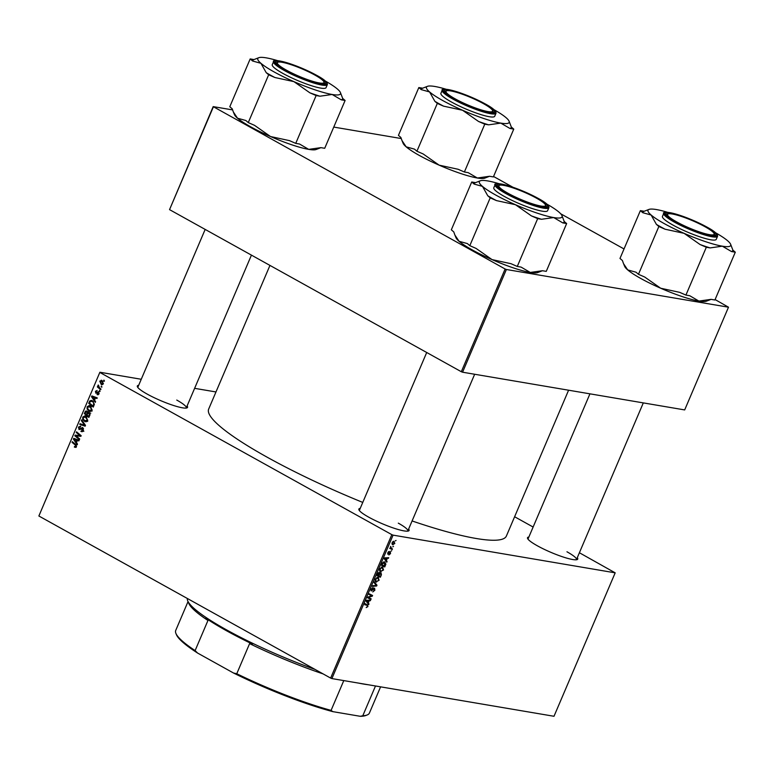 <?xml version="1.0" encoding="UTF-8"?>
<svg xmlns="http://www.w3.org/2000/svg" width="774" height="774" viewBox="0 0 774 774"><rect width="100%" height="100%" fill="white"/><g stroke="black" fill="none" stroke-linecap="round" stroke-linejoin="round"><path stroke-width="1.16" d="M408.643 529.039A27.293 4.315 -156.9 0 1 408.498 530.974A27.293 4.315 -156.9 0 1 368.734 517.177A27.293 4.315 -156.9 0 1 358.923 509.824A27.293 4.315 -156.9 0 1 360.22 508.383M407.714 531.148A26.326 4.16 23.1 0 0 407.811 530.974A26.326 4.16 23.1 0 0 398.3 523.147M187.095 405.963A27.293 4.315 -156.9 0 1 186.95 407.898A27.293 4.315 -156.9 0 1 147.195 394.101A27.293 4.315 -156.9 0 1 137.385 386.748A27.293 4.315 -156.9 0 1 138.672 385.307M186.166 408.072A26.326 4.16 23.1 0 0 186.273 407.898A26.326 4.16 23.1 0 0 176.762 400.071M577.288 557.677A27.293 4.315 -156.9 0 1 577.143 559.602A27.293 4.315 -156.9 0 1 537.388 545.805A27.293 4.315 -156.9 0 1 527.578 538.462A27.293 4.315 -156.9 0 1 528.865 537.021M576.359 559.776A26.326 4.16 23.1 0 0 576.466 559.612A26.326 4.16 23.1 0 0 566.955 551.775M362.764 502.423A161.824 25.571 -156.9 0 1 267.165 457.202A161.824 25.571 -156.9 0 1 208.68 409.049L269.952 265.414M391.663 550.769L390.899 551.194L391.663 550.769M393.511 546.425L392.757 546.841L393.511 546.425M379.908 571.251L380.963 571.831L379.637 570.699L379.85 568.764L382.462 566.907L383.517 569.983L380.353 571.628M382.462 566.907L382.985 567.09M387.077 561.508L386.787 562.205L384.204 558.683L384.533 557.89L388.712 557.696L387.31 558.373L386.361 560.569L387.077 561.508L385.713 560.753M379.337 572.421L379.899 573.428L381.002 572.789L381.427 574.772L380.363 577.259L376.996 575.566L378.109 573.128L379.57 572.499M376.977 585.202L376.628 586.024L372.41 586.324L372.691 585.676L376.299 585.415L374.026 582.541L374.316 581.845L376.977 585.202L375.419 584.331M367.486 604.891L367.911 606.584L366.199 607.59L367.476 606.468L367.128 605.5L364.748 604.301L365.018 603.643L367.553 604.92M367.476 606.468L367.128 605.5L364.786 604.204M371.162 598.824L370.891 599.473L367.534 597.77L367.814 597.083L371.81 595.864L368.946 594.451L369.217 593.793L372.584 595.496L372.294 596.174L368.308 597.412L371.162 598.824M331.891 678.575L554 716.279L615.185 572.837L393.076 535.134L331.891 678.575L330.633 678.082L391.818 534.641L393.076 535.134M368.985 603.933L368.685 604.629L366.102 601.098L366.441 600.314L370.611 600.111L369.208 600.788L368.269 602.994L368.985 603.933L367.621 603.169M371.056 590.804L371.162 589.111L373.039 587.485L371.607 589.207L371.684 590.369L374.587 588.105L374.877 590.233L372.768 591.936L374.452 590.117L374.355 588.753L371.22 590.949M374.461 588.791L373.687 588.385L374.461 588.791M370.91 589.962L371.684 590.369M375.516 581.555L376.57 582.135L375.245 581.003L375.458 579.058L378.06 577.211L379.125 580.287L375.961 581.932M378.06 577.211L378.592 577.385M387.735 554.058L387.803 552.723L389.264 551.407L388.229 553.555L390.357 551.93L390.512 553.594L388.867 554.958L390.115 552.578L387.851 554.155M390.173 553.497L389.593 552.288L390.193 552.607M387.832 552.646L388.229 553.555M384.533 561.818L385.878 564.111L384.755 566.955L381.398 565.262L382.443 562.93L385.084 562.011M392.205 544.412L393.047 544.877L392.147 542.545L393.947 541.229L394.798 543.532L392.553 544.712M392.457 548.911L392.176 549.559L389.728 548.331L390.512 547.934L390.618 546.367L391.489 548.398L392.457 548.911M396.056 540.465L395.291 540.891L396.056 540.465M90.287 405.866L92.048 410.181L88.971 411.1L87.123 409.02L87.152 406.766L89.32 405.499L90.287 405.866M89.823 411.41L90.684 411.391M94.554 400.158L95.589 401.677L95.299 402.374L91.516 396.714L91.854 395.93L97.224 397.855L96.944 398.504L95.492 397.952L94.554 400.158M76.433 446.782L74.362 447.12L74.565 446.443L75.871 446.414L75.291 445.04L72.059 442.331L72.34 441.673L75.678 444.479L76.433 446.782M74.981 446.743L76.529 446.521M80.593 426.803L79.045 427.461L79.296 428.931L82.77 427.664L83.408 430.431L80.893 431.408L82.837 430.063L82.537 428.341L79.054 429.589L78.464 427.122L80.69 426.116L80.612 426.755M81.667 431.699L82.334 431.65M81.27 430.828L82.992 431.157M83.495 428.506L82.034 428.264M79.296 428.931L80.902 429.115M82.257 427.48L82.77 427.664M81.638 419.876L85.488 425.361L85.14 426.184L79.732 424.355L80.003 423.707L84.647 425.274L81.338 420.572L81.638 419.876M85.895 416.16L87.656 420.485L84.579 421.404L82.721 419.324L82.76 417.07L84.927 415.802L85.895 416.16M85.43 421.714L86.282 421.695M103.919 380.092L104.296 381.282L103.919 380.092M141.255 379.27L99.885 372.246L38.874 515.997L330.633 678.082M100.049 372.555L391.818 534.641M89.136 412.29L89.939 414.941L88.875 417.418L84.318 413.597L85.44 411.197L86.94 410.975L87.801 412.503L88.739 412.145M76.462 442.573L77.497 444.092L77.197 444.798L73.424 439.139L73.762 438.345L79.132 440.28L78.851 440.928L77.4 440.377L76.462 442.573M76.907 436.623L79.674 438.984L79.403 439.642L74.846 435.801L75.136 435.123L80.138 435.704L76.258 432.482L76.539 431.824L81.096 435.656L80.806 436.343L75.804 435.772L76.907 436.623M79.567 435.588L81.018 435.859M97.292 393.918L98.598 393.502L98.395 392.341L95.889 393.24L95.425 391.315L97.156 390.464L95.87 391.596L96.082 392.553L98.637 391.673L99.043 393.782L97.079 394.595L97.292 393.918L98.772 394.266M94.36 404.222L93.267 407.114L88.71 403.293L89.774 400.99L91.39 400.371L92.338 400.729L94.36 404.222M101.936 380.469L103.329 383.73L101.22 384.455L99.778 381.127L101.936 380.469L101.268 380.218M101.82 384.668L102.362 384.649M101.375 386.042L101.752 387.232L101.375 386.042M99.653 387.938L100.968 389.07L100.688 389.728L97.369 386.942L97.65 386.294L98.337 386.874L98.279 385.007L99.653 387.938M99.517 390.396L99.894 391.586L99.517 390.396M215.975 391.954L194.622 388.335M38.874 515.997L99.885 372.246M514.613 516.751L533.122 527.036M579.397 552.742L615.185 572.837M462.571 372.207L684.68 409.92L728.489 307.201L506.38 269.497L462.571 372.207L461.314 371.723L505.122 269.004L506.38 269.497M213.353 106.918L169.545 209.628L213.189 106.619L505.122 269.004M169.545 209.628L461.314 371.723M401.222 138.536L333.758 127.081M232.568 109.908L213.189 106.619M493.551 176.482L512.93 187.24M560.695 213.779L624.028 248.957M715.099 299.557L728.489 307.201M568.59 390.212L506.389 536.034A161.824 25.571 -156.9 0 1 412.087 520.95M205.168 229.423L137.849 387.252A26.326 4.16 23.1 0 0 137.801 387.435M589.943 393.831L528.042 538.956A26.326 4.16 23.1 0 0 527.994 539.149M426.706 352.499L359.388 510.327A26.326 4.16 23.1 0 0 359.339 510.511M104.461 380.885L103.639 380.75M85.643 413.819L84.318 413.597M87.172 412.378L87.617 411.565M87.568 411.555L85.44 411.197M89.726 412.832L87.801 412.503M87.685 411.797L85.595 412.281L85.13 413.393L86.553 414.583L87.239 412.368L86.436 411.536L88.613 411.903M87.22 414.7L86.553 414.583M87.801 412.465L87.239 412.368M89.89 413.103L87.665 413.664L87.085 415.028L88.623 416.325L89.378 414.467L88.565 412.823L90.751 413.19M89.3 416.441L88.623 416.325M90.055 414.583L89.378 414.467M86.514 421.627L85.779 421.056M83.515 419.46L82.721 419.324M83.447 417.186L82.76 417.07M85.498 416.625L86.078 416.277M86.949 417.012L83.331 417.418L83.331 419.034L84.879 420.775L87.694 421.375M87.752 420.224L84.879 416.528L87.056 416.896M84.879 420.775L87.085 420.108M85.275 425.864L79.732 424.355M85.469 425.419L84.647 425.274M82.228 420.717L81.338 420.572M83.505 430.18L82.837 430.063M79.161 427.238L78.464 427.122M76.007 447.401L74.362 447.12M73.385 442.554L72.059 442.331M74.217 439.264L73.424 439.139M78.967 440.638L77.4 440.377M78.9 440.629L74.101 439.129L76.026 441.896L76.771 440.145L74.101 439.129M76.703 442.012L76.026 441.896M78.948 440.512L76.771 440.145M76.162 436.023L74.846 435.801M77.1 435.985L77.313 435.491L75.136 435.123M77.313 435.491L81.193 435.859M80.283 434.969L78.929 434.746M77.584 432.705L76.258 432.482M98.124 394.779L97.079 394.595M99.111 393.589L98.598 393.502M95.966 391.402L95.425 391.315M92.309 396.849L91.516 396.714M97.069 398.223L95.492 397.952M96.992 398.213L92.193 396.714L94.118 399.481L94.863 397.72L92.193 396.714M94.796 399.587L94.118 399.481M97.04 398.088L94.863 397.72M90.036 403.515L88.71 403.293M90.684 401.145L89.774 400.99M92.077 401.213L92.561 400.855M93.422 401.59L90.355 401.387L89.523 403.09L93.015 406.021L93.373 405.189C93.973 403.409 93.528 402.132 92.038 401.358L93.49 401.445M93.693 406.137L93.015 406.021M94.041 405.305L93.373 405.189M90.906 411.333L90.171 410.752M87.907 409.156L87.123 409.02M87.839 406.882L87.152 406.766M89.89 406.331L90.471 405.973M91.342 406.708L87.723 407.114L87.723 408.73L89.271 410.472L92.087 411.081M92.145 409.92L89.281 406.224L91.458 406.592M89.271 410.472L91.477 409.804M100.32 381.224L99.778 381.127M102.942 381.33L100.214 381.408L101.442 383.778L103.077 384.165M103.397 383.556L101.123 380.914L103.3 381.282M101.442 383.778L102.874 383.469M101.916 386.845L101.094 386.7M98.908 387.203L97.369 386.942M98.666 385.491L97.959 385.375M100.069 391.189L99.236 391.054M368.24 597.373L368.027 597.886L370.891 599.473M369.005 594.306L371.81 595.864M368.975 594.384L370.91 595.458M369.672 594.026L369.45 594.548M371.762 595.874L372.294 596.174M368.898 596.725L369.556 597.093M367.805 597.131L368.308 597.412M369.285 600.179L370.34 600.759M368.201 600.227L369.208 600.788M366.953 602.259L368.269 602.994M367.215 601.514L367.979 602.559L368.724 600.808L366.653 600.866L367.215 601.514L366.179 600.943M366.624 601.814L367.979 602.559M367.727 600.256L368.724 600.808M364.631 603.294L365.047 604.997M373.465 588.598L373.948 588.859M370.91 589.943L371.501 590.272M375.564 585.434L376.628 586.024M375.758 580.548L376.861 581.497L378.699 580.161L377.751 577.849L375.893 579.155L375.758 580.548L375.158 580.21M375.177 580.674L376.861 581.497M376.919 577.385L378.196 578.004L377.006 577.346M377.286 574.889L380.247 576.407L381.427 574.772M377.731 575.14L377.499 575.663L380.363 577.259M378.515 572.663L379.899 573.428M377.76 573.786L377.673 575.111M378.457 572.721L379.076 573.07L378.147 573.998M379.454 573.515L379.076 573.07L378.718 575.633M379.299 574.25L379.115 575.837M380.16 573.128L380.711 573.428L379.695 574.463M381.011 574.56L380.179 573.099M388.451 551.727L389.041 552.056M387.387 557.754L388.432 558.344M386.294 557.812L387.31 558.373M385.046 559.844L386.361 560.569M385.307 559.099L386.071 560.144L386.816 558.383L384.746 558.451L385.307 559.099L384.272 558.518M384.717 559.389L386.071 560.144M385.82 557.831L386.816 558.383M382.124 564.836L381.901 565.359L384.755 566.955M382.066 564.807L384.639 566.104L384.233 562.456L381.679 564.585M383.401 562.001L384.726 562.63L383.507 561.943M380.15 570.245L381.253 571.193L383.091 569.857L382.143 567.545L380.286 568.861L380.15 570.245L379.55 569.906M379.57 570.37L381.253 571.193M381.311 567.081L382.588 567.7L381.408 567.042M392.486 542.622L393.279 544.228L394.459 543.474L393.666 541.877L392.186 542.458M391.915 543.551L393.279 544.228M392.95 541.481L393.995 541.994L393.008 541.442M389.777 548.224L392.176 549.559M220.561 616.936A128.687 20.337 -156.9 0 1 219.206 616.181A128.687 20.337 -156.9 0 1 217.862 615.427M513.762 129.113L493.367 176.927L489.555 176.278L477.364 178.01L468.193 172.65L464.381 172.002L458.14 169.274L439.139 165.152A44.95 7.101 -156.9 0 1 419.295 155.429A44.95 7.101 -156.9 0 1 406.166 146.837L401.996 140.597L400.864 137.453L398.436 135.373L418.831 87.559L421.259 89.639L429.58 91.942L434.882 101.326L437.31 103.416L443.55 106.144L462.552 110.256L478.535 121.46L484.776 124.188L488.588 124.837L500.778 123.105L509.95 128.465L513.762 129.113L511.324 127.023L509.06 121.15A44.95 7.101 -156.9 0 1 500.778 123.105A44.95 7.101 -156.9 0 1 462.552 110.256A44.95 7.101 -156.9 0 1 429.58 91.942A44.95 7.101 -156.9 0 1 427.442 86.34A44.95 7.101 -156.9 0 1 434.833 86.475A44.95 7.101 23.1 0 1 446.153 89.262M489.565 176.278L484.756 178.146A44.95 7.101 -156.9 0 1 477.364 178.01A44.95 7.101 -156.9 0 1 439.139 165.152L423.165 153.958L416.915 151.23L414.487 149.14L406.166 146.837A44.95 7.101 -156.9 0 1 403.128 143.325L401.996 140.597M484.563 103.842A27.293 4.315 -156.9 0 1 493.831 112.453A27.293 4.315 -156.9 0 1 454.077 98.666A27.293 4.315 -156.9 0 1 444.266 91.313A27.293 4.315 -156.9 0 1 457.105 92.106A27.293 4.315 -156.9 0 1 484.563 103.842M492.583 110.479A25.349 4.005 23.1 0 0 485.569 104.858A25.349 4.005 23.1 0 0 462.707 94.341A25.349 4.005 23.1 0 0 446.559 90.848A25.349 4.005 23.1 0 0 453.071 97.65A25.349 4.005 23.1 0 0 479.435 109.357A25.349 4.005 23.1 0 0 492.583 110.479L493.096 111.717A26.326 4.16 -156.9 0 1 493.154 112.462A26.326 4.16 -156.9 0 1 493.048 112.627A26.326 4.16 23.1 0 0 493.154 112.462A26.326 4.16 23.1 0 0 492.68 111.03M442.186 90.306L440.909 93.315A29.248 4.625 23.1 0 0 451.474 102.023A29.248 4.625 23.1 0 0 478.961 113.972A29.248 4.625 23.1 0 0 494.712 116.264L495.989 113.256A29.248 4.625 -156.9 0 1 480.238 110.963A29.248 4.625 -156.9 0 1 452.761 99.004A29.248 4.625 -156.9 0 1 442.186 90.306C441.083 88.971 444.45 89.01 452.297 90.432C463.162 93.451 474.191 97.969 485.375 103.987C492.835 108.002 496.376 111.098 495.989 113.256M464.381 172.002L484.776 124.188M416.915 151.23L437.31 103.416M422.633 88.197L418.831 87.559M494.006 109.666A44.95 7.101 -156.9 0 1 506.032 117.638A44.95 7.101 -156.9 0 1 509.06 121.15M446.095 91.158A26.326 4.16 23.1 0 0 444.731 91.806A26.326 4.16 23.1 0 0 444.682 92A26.326 4.16 -156.9 0 1 444.731 91.806A26.326 4.16 -156.9 0 1 445.302 91.332L446.559 90.848M434.882 101.326A48.849 7.721 23.1 0 0 443.55 106.144M478.535 121.46A48.849 7.721 23.1 0 0 488.588 124.837M509.95 128.465A48.849 7.721 23.1 0 0 511.324 127.023M427.442 86.34L422.43 88.275A48.849 7.721 23.1 0 0 421.259 89.639M312.532 73.791A25.349 4.005 23.1 0 0 277.905 62.21A25.349 4.005 23.1 0 0 288.808 71.45A25.349 4.005 23.1 0 0 313.199 81.473A25.349 4.005 23.1 0 0 323.929 81.841A25.349 4.005 23.1 0 0 312.532 73.791M277.44 62.52A26.326 4.16 23.1 0 0 276.076 63.178A26.326 4.16 23.1 0 0 276.028 63.371A26.326 4.16 -156.9 0 1 276.076 63.178A26.326 4.16 -156.9 0 1 276.647 62.694L277.905 62.21M323.929 81.841L324.451 83.089A26.326 4.16 -156.9 0 1 324.5 83.834A26.326 4.16 -156.9 0 1 324.393 83.998A26.326 4.16 23.1 0 0 324.5 83.834A26.326 4.16 23.1 0 0 324.025 82.392M345.107 100.475L324.712 148.289L320.9 147.65L308.71 149.372L299.548 144.022L295.736 143.374L289.486 140.636L270.494 136.524A44.95 7.101 -156.9 0 1 250.641 126.801A44.95 7.101 -156.9 0 1 237.521 118.209L233.342 111.959L232.219 108.824L229.791 106.735L250.186 58.921L252.614 61.011L260.935 63.313L266.237 72.698L268.665 74.778L274.905 77.516L293.907 81.628L309.881 92.822L316.131 95.56L319.943 96.208L332.123 94.476L341.295 99.836L345.107 100.475L342.679 98.395L340.415 92.522A44.95 7.101 -156.9 0 1 332.123 94.476A44.95 7.101 -156.9 0 1 293.907 81.628A44.95 7.101 -156.9 0 1 260.935 63.313A44.95 7.101 -156.9 0 1 258.787 57.702A44.95 7.101 -156.9 0 1 266.188 57.847A44.95 7.101 23.1 0 1 277.508 60.624M320.92 147.65L316.111 149.508A44.95 7.101 -156.9 0 1 308.71 149.372A44.95 7.101 -156.9 0 1 270.494 136.524L254.511 125.33L248.27 122.592L245.842 120.512L237.521 118.209A44.95 7.101 -156.9 0 1 234.483 114.697L233.342 111.959M315.908 75.204A27.293 4.315 -156.9 0 1 325.177 83.824A27.293 4.315 -156.9 0 1 285.422 70.028A27.293 4.315 -156.9 0 1 275.612 62.684A27.293 4.315 -156.9 0 1 288.45 63.468A27.293 4.315 -156.9 0 1 315.908 75.204M273.541 61.678L272.255 64.687A29.248 4.625 23.1 0 0 282.829 73.385A29.248 4.625 23.1 0 0 310.306 85.343A29.248 4.625 23.1 0 0 326.057 87.636L327.344 84.627A29.248 4.625 -156.9 0 1 311.593 82.334A29.248 4.625 -156.9 0 1 284.106 70.376A29.248 4.625 -156.9 0 1 273.541 61.678C272.429 60.343 275.805 60.382 283.652 61.804C294.517 64.823 305.537 69.341 316.73 75.359C324.18 79.374 327.721 82.46 327.344 84.627M295.736 143.374L316.131 95.56M248.27 122.592L268.665 74.778M253.978 59.569L250.186 58.921M325.351 81.038A44.95 7.101 -156.9 0 1 337.377 89.01A44.95 7.101 -156.9 0 1 340.415 92.522M266.237 72.698A48.849 7.721 23.1 0 0 274.905 77.516M309.881 92.822A48.849 7.721 23.1 0 0 319.943 96.208M341.295 99.836A48.849 7.721 23.1 0 0 342.679 98.395M258.787 57.702L253.775 59.646A48.849 7.721 23.1 0 0 252.614 61.011M678.991 223.154A25.349 4.005 23.1 0 0 703.382 233.177A25.349 4.005 23.1 0 0 714.121 233.555A25.349 4.005 23.1 0 0 702.724 225.495A25.349 4.005 23.1 0 0 668.097 213.914A25.349 4.005 23.1 0 0 678.991 223.154M714.121 233.555L714.644 234.793A26.326 4.16 -156.9 0 1 714.692 235.538A26.326 4.16 -156.9 0 1 714.586 235.702A26.326 4.16 23.1 0 0 714.692 235.538A26.326 4.16 23.1 0 0 714.218 234.106M667.633 214.234A26.326 4.16 23.1 0 0 666.269 214.882A26.326 4.16 23.1 0 0 666.221 215.075A26.326 4.16 -156.9 0 1 666.269 214.882A26.326 4.16 -156.9 0 1 666.84 214.408L668.097 213.914M684.1 233.332A44.95 7.101 -156.9 0 1 664.247 223.609A44.95 7.101 -156.9 0 1 651.128 215.017L656.42 224.402L658.858 226.492L665.098 229.22L684.1 233.332L700.073 244.536L706.314 247.264L710.126 247.912L722.316 246.18L731.488 251.54L735.3 252.189L732.872 250.099L730.608 244.226A44.95 7.101 -156.9 0 1 722.316 246.18A44.95 7.101 23.1 0 1 684.1 233.332M656.42 224.402A48.849 7.721 23.1 0 0 660.561 226.782A48.849 7.721 23.1 0 0 665.098 229.22M675.615 221.741A27.293 4.315 -156.9 0 1 665.804 214.388A27.293 4.315 -156.9 0 1 678.643 215.182A27.293 4.315 -156.9 0 1 706.101 226.908A27.293 4.315 -156.9 0 1 715.37 235.528A27.293 4.315 -156.9 0 1 675.615 221.741M673.012 225.099A29.248 4.625 23.1 0 0 700.499 237.047A29.248 4.625 23.1 0 0 716.25 239.34L717.537 236.331A29.248 4.625 -156.9 0 1 701.786 234.038A29.248 4.625 -156.9 0 1 674.299 222.08A29.248 4.625 -156.9 0 1 663.734 213.382L662.447 216.391A29.248 4.625 23.1 0 0 673.012 225.099M735.3 252.189L714.905 300.002L711.093 299.354L698.903 301.076L689.731 295.726L685.919 295.078L679.678 292.349L660.677 288.228L644.703 277.034L638.463 274.306L658.858 226.492M685.919 295.078L706.314 247.264M638.463 274.306L636.025 272.216L627.704 269.913L623.534 263.673L622.412 260.528L619.984 258.448L640.369 210.634L642.807 212.715L651.128 215.017A44.95 7.101 -156.9 0 1 648.98 209.415A44.95 7.101 -156.9 0 1 656.371 209.551A44.95 7.101 -156.9 0 1 667.701 212.337M644.171 211.273L640.369 210.634M711.103 299.354L706.294 301.221A44.95 7.101 -156.9 0 1 698.903 301.076A44.95 7.101 -156.9 0 1 660.677 288.228A44.95 7.101 -156.9 0 1 627.704 269.913A44.95 7.101 -156.9 0 1 624.676 266.401L623.534 263.673M715.544 232.742A44.95 7.101 -156.9 0 1 727.57 240.714A44.95 7.101 -156.9 0 1 730.608 244.226M648.98 209.415L643.968 211.35A48.849 7.721 23.1 0 0 642.807 212.715M700.073 244.536A48.849 7.721 23.1 0 0 710.126 247.912M731.488 251.54A48.849 7.721 23.1 0 0 732.872 250.099M505.964 192.087A25.349 4.005 23.1 0 0 532.328 203.794A25.349 4.005 23.1 0 0 545.476 204.917A25.349 4.005 23.1 0 0 538.452 199.295A25.349 4.005 23.1 0 0 515.59 188.788A25.349 4.005 23.1 0 0 499.443 185.286A25.349 4.005 23.1 0 0 505.964 192.087M545.476 204.917L545.989 206.165A26.326 4.16 -156.9 0 1 546.038 206.91A26.326 4.16 -156.9 0 1 545.941 207.074A26.326 4.16 23.1 0 0 546.038 206.91A26.326 4.16 23.1 0 0 545.573 205.468M498.978 185.596A26.326 4.16 23.1 0 0 497.624 186.253A26.326 4.16 23.1 0 0 497.566 186.447A26.326 4.16 -156.9 0 1 497.624 186.253A26.326 4.16 -156.9 0 1 498.195 185.77L499.443 185.286M515.445 204.704A44.95 7.101 -156.9 0 1 495.602 194.971A44.95 7.101 -156.9 0 1 482.473 186.389L487.775 195.774L490.203 197.854L496.444 200.592L515.445 204.704L531.428 215.898L537.669 218.636L541.481 219.284L553.671 217.552L562.833 222.912L566.645 223.551L564.217 221.47L561.953 215.598A44.95 7.101 -156.9 0 1 553.671 217.552A44.95 7.101 23.1 0 1 515.445 204.704M487.775 195.774A48.849 7.721 23.1 0 0 491.906 198.144A48.849 7.721 23.1 0 0 496.444 200.592M506.97 193.103A27.293 4.315 -156.9 0 1 497.15 185.76A27.293 4.315 -156.9 0 1 509.998 186.544A27.293 4.315 -156.9 0 1 537.446 198.279A27.293 4.315 -156.9 0 1 546.725 206.9A27.293 4.315 -156.9 0 1 506.97 193.103M504.367 196.461A29.248 4.625 23.1 0 0 531.854 208.419A29.248 4.625 23.1 0 0 547.595 210.712L548.882 207.703A29.248 4.625 -156.9 0 1 533.131 205.41A29.248 4.625 -156.9 0 1 505.654 193.452A29.248 4.625 -156.9 0 1 495.079 184.754L493.793 187.763A29.248 4.625 23.1 0 0 504.367 196.461M566.645 223.551L546.26 271.364L542.448 270.726L530.258 272.448L521.086 267.098L517.274 266.45L511.034 263.711L492.032 259.6L476.049 248.406L469.808 245.668L490.203 197.854M517.274 266.45L537.669 218.636M469.808 245.668L467.38 243.587L459.059 241.285L454.889 235.035L453.757 231.9L451.329 229.81L471.724 181.996L474.152 184.086L482.473 186.389A44.95 7.101 -156.9 0 1 480.335 180.777A44.95 7.101 -156.9 0 1 487.726 180.923A44.95 7.101 -156.9 0 1 499.046 183.699M475.526 182.645L471.724 181.996M542.458 270.726L537.649 272.583A44.95 7.101 -156.9 0 1 530.258 272.448A44.95 7.101 -156.9 0 1 492.032 259.6A44.95 7.101 -156.9 0 1 459.059 241.285A44.95 7.101 -156.9 0 1 456.021 237.773L454.889 235.035M546.889 204.113A44.95 7.101 -156.9 0 1 558.925 212.086A44.95 7.101 -156.9 0 1 561.953 215.598M480.335 180.777L475.323 182.722A48.849 7.721 23.1 0 0 474.152 184.086M531.428 215.898A48.849 7.721 23.1 0 0 541.481 219.284M562.833 222.912A48.849 7.721 23.1 0 0 564.217 221.47M368.385 684.767A106.261 16.796 -156.9 0 1 363.722 684.081A106.261 16.796 -156.9 0 1 358.526 683.094M187.327 598.466A107.238 16.941 23.1 0 0 187.724 600.856A107.238 16.941 23.1 0 0 315.095 669.442M323.116 673.902A105.283 16.641 -156.9 0 1 249.605 643.62L252.498 644.132A106.261 16.796 -156.9 0 1 205.826 618.203L207.954 620.477A105.283 16.641 -156.9 0 1 188.759 603.333L187.724 600.856M343.791 680.588L331.079 710.387L332.859 711.645A104.316 16.486 -156.9 0 1 233.555 673.032L197.573 653.043A104.316 16.486 -156.9 0 1 176.433 634.68L175.921 633.442A105.283 16.641 23.1 0 0 195.116 650.586L197.573 653.043M360.249 716.298L362.783 715.776A105.283 16.641 23.1 0 0 367.108 714.992L365.86 715.476A104.316 16.486 -156.9 0 1 360.249 716.298L332.859 711.645M375.496 685.977L362.783 715.776M233.555 673.032L236.767 673.728A105.283 16.641 23.1 0 0 331.079 710.387M249.605 643.62L236.767 673.728M207.954 620.477L195.116 650.586M188.034 601.582L175.717 630.462A105.283 16.641 23.1 0 0 175.921 633.442M367.108 714.992A105.283 16.641 23.1 0 0 369.401 713.077L380.595 686.838M85.672 412.126L84.995 412.01M87.675 413.645L86.998 413.529M89.813 415.232L89.136 415.116M84.772 424.346L83.853 424.181M81.938 428.303L80.844 428.119M76.345 445.224L75.291 445.04M77.594 440.029L75.417 439.661M79.558 435.694L77.381 435.327M97.776 392.437L96.953 392.302M95.686 397.613L93.509 397.246M90.055 401.861L89.368 401.745M366.663 600.305L367.669 600.866M384.755 557.88L385.771 558.441M485.317 103.968A28.657 4.528 23.1 0 0 448.291 89.571A28.657 4.528 23.1 0 0 453.312 98.53A28.657 4.528 23.1 0 0 490.339 112.927A28.657 4.528 23.1 0 0 485.317 103.968M316.672 75.339A28.657 4.528 23.1 0 0 279.646 60.943A28.657 4.528 23.1 0 0 284.658 69.902A28.657 4.528 23.1 0 0 321.694 84.298A28.657 4.528 23.1 0 0 316.672 75.339M674.851 221.606A28.657 4.528 23.1 0 0 711.886 236.002A28.657 4.528 23.1 0 0 706.865 227.043A28.657 4.528 23.1 0 0 669.829 212.647A28.657 4.528 23.1 0 0 674.851 221.606M506.206 192.978A28.657 4.528 23.1 0 0 543.232 207.374A28.657 4.528 23.1 0 0 538.211 198.415A28.657 4.528 23.1 0 0 501.184 184.009A28.657 4.528 23.1 0 0 506.206 192.978M81.667 430.963L83.844 431.341M82.305 428.254L83.476 428.448M79.509 429.009L81.686 429.377M75.223 446.83L76.316 447.014M367.215 605.549L364.351 603.952M379.231 573.118L378.476 572.702M251.434 255.13L186.273 407.898M643.31 402.896L576.466 559.612M717.537 236.331C717.914 234.174 714.373 231.078 706.923 227.063C693.852 220.116 681.778 215.356 670.69 212.782C664.789 212.279 662.467 212.482 663.734 213.382M407.811 530.974L474.656 374.258M548.882 207.703C549.259 205.536 545.728 202.449 538.269 198.434C525.198 191.488 513.123 186.727 502.036 184.144C496.134 183.651 493.822 183.854 495.079 184.754"/></g></svg>
